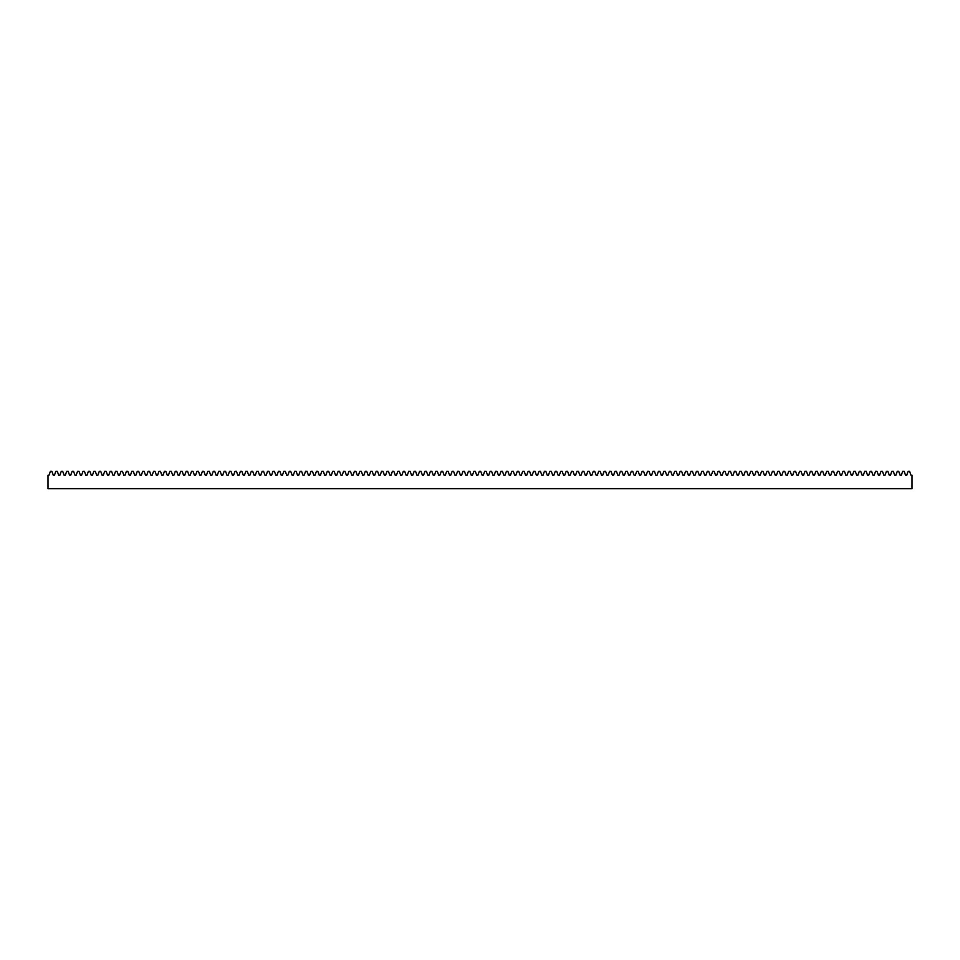 <?xml version="1.0" encoding="UTF-8"?>
<svg xmlns="http://www.w3.org/2000/svg" width="960" height="960" viewBox="0 0 960 960"><rect width="100%" height="100%" fill="white"/><g stroke="black" fill="none" stroke-linecap="round" stroke-linejoin="round"><path stroke-width="1.44" d="M48.996 475.248L50.4 471.36L51.864 471.36L53.28 475.248L54.42 475.248L55.836 471.36L57.288 471.36L58.704 475.248L59.844 475.248L61.26 471.36L62.724 471.36L64.14 475.248L65.28 475.248L66.696 471.36L68.148 471.36L69.564 475.248L70.704 475.248L72.12 471.36L73.572 471.36L74.988 475.248L76.128 475.248L77.544 471.36L79.008 471.36L80.424 475.248L81.564 475.248L82.98 471.36L84.432 471.36L85.848 475.248L86.988 475.248L88.404 471.36L89.868 471.36L91.272 475.248L92.424 475.248L93.84 471.36L95.292 471.36L96.708 475.248L97.848 475.248L99.264 471.36L100.716 471.36L102.132 475.248L103.272 475.248L104.688 471.36L106.152 471.36L107.568 475.248L108.708 475.248L110.124 471.36L111.576 471.36L112.992 475.248L114.132 475.248L115.548 471.36L117.012 471.36L118.416 475.248L119.568 475.248L120.984 471.36L122.436 471.36L123.852 475.248L124.992 475.248L126.408 471.36L127.86 471.36L129.276 475.248L130.416 475.248L131.832 471.36L133.296 471.36L134.712 475.248L135.852 475.248L137.268 471.36L138.72 471.36L140.136 475.248L141.276 475.248L142.692 471.36L144.144 471.36L145.56 475.248L146.712 475.248L148.116 471.36L149.58 471.36L150.996 475.248L152.136 475.248L153.552 471.36L155.004 471.36L156.42 475.248L157.56 475.248L158.976 471.36L160.44 471.36L161.856 475.248L162.996 475.248L164.412 471.36L165.864 471.36L167.28 475.248L168.42 475.248L169.836 471.36L171.288 471.36L172.704 475.248L173.856 475.248L175.26 471.36L176.724 471.36L178.14 475.248L179.28 475.248L180.696 471.36L182.148 471.36L183.564 475.248L184.704 475.248L186.12 471.36L187.584 471.36L189 475.248L190.14 475.248L191.556 471.36L193.008 471.36L194.424 475.248L195.564 475.248L196.98 471.36L198.432 471.36L199.848 475.248L200.988 475.248L202.404 471.36L203.868 471.36L205.284 475.248L206.424 475.248L207.84 471.36L209.292 471.36L210.708 475.248L211.848 475.248L213.264 471.36L214.728 471.36L216.132 475.248L217.284 475.248L218.7 471.36L220.152 471.36L221.568 475.248L222.708 475.248L224.124 471.36L225.576 471.36L226.992 475.248L228.132 475.248L229.548 471.36L231.012 471.36L232.428 475.248L233.568 475.248L234.984 471.36L236.436 471.36L237.852 475.248L238.992 475.248L240.408 471.36L241.872 471.36L243.276 475.248L244.428 475.248L245.844 471.36L247.296 471.36L248.712 475.248L249.852 475.248L251.268 471.36L252.72 471.36L254.136 475.248L255.276 475.248L256.692 471.36L258.156 471.36L259.572 475.248L260.712 475.248L262.128 471.36L263.58 471.36L264.996 475.248L266.136 475.248L267.552 471.36L269.004 471.36L270.42 475.248L271.572 475.248L272.976 471.36L274.44 471.36L275.856 475.248L276.996 475.248L278.412 471.36L279.864 471.36L281.28 475.248L282.42 475.248L283.836 471.36L285.3 471.36L286.716 475.248L287.856 475.248L289.272 471.36L290.724 471.36L292.14 475.248L293.28 475.248L294.696 471.36L296.148 471.36L297.564 475.248L298.704 475.248L300.12 471.36L301.584 471.36L303 475.248L304.14 475.248L305.556 471.36L307.008 471.36L308.424 475.248L309.564 475.248L310.98 471.36L312.444 471.36L313.86 475.248L315 475.248L316.416 471.36L317.868 471.36L319.284 475.248L320.424 475.248L321.84 471.36L323.292 471.36L324.708 475.248L325.848 475.248L327.264 471.36L328.728 471.36L330.144 475.248L331.284 475.248L332.7 471.36L334.152 471.36L335.568 475.248L336.708 475.248L338.124 471.36L339.588 471.36L340.992 475.248L342.144 475.248L343.56 471.36L345.012 471.36L346.428 475.248L347.568 475.248L348.984 471.36L350.436 471.36L351.852 475.248L352.992 475.248L354.408 471.36L355.872 471.36L357.288 475.248L358.428 475.248L359.844 471.36L361.296 471.36L362.712 475.248L363.852 475.248L365.268 471.36L366.72 471.36L368.136 475.248L369.288 475.248L370.692 471.36L372.156 471.36L373.572 475.248L374.712 475.248L376.128 471.36L377.58 471.36L378.996 475.248L380.136 475.248L381.552 471.36L383.016 471.36L384.432 475.248L385.572 475.248L386.988 471.36L388.44 471.36L389.856 475.248L390.996 475.248L392.412 471.36L393.864 471.36L395.28 475.248L396.432 475.248L397.836 471.36L399.3 471.36L400.716 475.248L401.856 475.248L403.272 471.36L404.724 471.36L406.14 475.248L407.28 475.248L408.696 471.36L410.16 471.36L411.576 475.248L412.716 475.248L414.132 471.36L415.584 471.36L417 475.248L418.14 475.248L419.556 471.36L421.008 471.36L422.424 475.248L423.564 475.248L424.98 471.36L426.444 471.36L427.86 475.248L429 475.248L430.416 471.36L431.868 471.36L433.284 475.248L434.424 475.248L435.84 471.36L437.304 471.36L438.708 475.248L439.86 475.248L441.276 471.36L442.728 471.36L444.144 475.248L445.284 475.248L446.7 471.36L448.152 471.36L449.568 475.248L450.708 475.248L452.124 471.36L453.588 471.36L455.004 475.248L456.144 475.248L457.56 471.36L459.012 471.36L460.428 475.248L461.568 475.248L462.984 471.36L464.448 471.36L465.852 475.248L467.004 475.248L468.42 471.36L469.872 471.36L471.288 475.248L472.428 475.248L473.844 471.36L475.296 471.36L476.712 475.248L477.852 475.248L479.268 471.36L480.732 471.36L482.148 475.248L483.288 475.248L484.704 471.36L486.156 471.36L487.572 475.248L488.712 475.248L490.128 471.36L491.58 471.36L492.996 475.248L494.148 475.248L495.552 471.36L497.016 471.36L498.432 475.248L499.572 475.248L500.988 471.36L502.44 471.36L503.856 475.248L504.996 475.248L506.412 471.36L507.876 471.36L509.292 475.248L510.432 475.248L511.848 471.36L513.3 471.36L514.716 475.248L515.856 475.248L517.272 471.36L518.724 471.36L520.14 475.248L521.292 475.248L522.696 471.36L524.16 471.36L525.576 475.248L526.716 475.248L528.132 471.36L529.584 471.36L531 475.248L532.14 475.248L533.556 471.36L535.02 471.36L536.436 475.248L537.576 475.248L538.992 471.36L540.444 471.36L541.86 475.248L543 475.248L544.416 471.36L545.868 471.36L547.284 475.248L548.424 475.248L549.84 471.36L551.304 471.36L552.72 475.248L553.86 475.248L555.276 471.36L556.728 471.36L558.144 475.248L559.284 475.248L560.7 471.36L562.164 471.36L563.568 475.248L564.72 475.248L566.136 471.36L567.588 471.36L569.004 475.248L570.144 475.248L571.56 471.36L573.012 471.36L574.428 475.248L575.568 475.248L576.984 471.36L578.448 471.36L579.864 475.248L581.004 475.248L582.42 471.36L583.872 471.36L585.288 475.248L586.428 475.248L587.844 471.36L589.296 471.36L590.712 475.248L591.864 475.248L593.28 471.36L594.732 471.36L596.148 475.248L597.288 475.248L598.704 471.36L600.156 471.36L601.572 475.248L602.712 475.248L604.128 471.36L605.592 471.36L607.008 475.248L608.148 475.248L609.564 471.36L611.016 471.36L612.432 475.248L613.572 475.248L614.988 471.36L616.44 471.36L617.856 475.248L619.008 475.248L620.412 471.36L621.876 471.36L623.292 475.248L624.432 475.248L625.848 471.36L627.3 471.36L628.716 475.248L629.856 475.248L631.272 471.36L632.736 471.36L634.152 475.248L635.292 475.248L636.708 471.36L638.16 471.36L639.576 475.248L640.716 475.248L642.132 471.36L643.584 471.36L645 475.248L646.14 475.248L647.556 471.36L649.02 471.36L650.436 475.248L651.576 475.248L652.992 471.36L654.444 471.36L655.86 475.248L657 475.248L658.416 471.36L659.88 471.36L661.284 475.248L662.436 475.248L663.852 471.36L665.304 471.36L666.72 475.248L667.86 475.248L669.276 471.36L670.728 471.36L672.144 475.248L673.284 475.248L674.7 471.36L676.164 471.36L677.58 475.248L678.72 475.248L680.136 471.36L681.588 471.36L683.004 475.248L684.144 475.248L685.56 471.36L687.024 471.36L688.428 475.248L689.58 475.248L690.996 471.36L692.448 471.36L693.864 475.248L695.004 475.248L696.42 471.36L697.872 471.36L699.288 475.248L700.428 475.248L701.844 471.36L703.308 471.36L704.724 475.248L705.864 475.248L707.28 471.36L708.732 471.36L710.148 475.248L711.288 475.248L712.704 471.36L714.156 471.36L715.572 475.248L716.724 475.248L718.128 471.36L719.592 471.36L721.008 475.248L722.148 475.248L723.564 471.36L725.016 471.36L726.432 475.248L727.572 475.248L728.988 471.36L730.452 471.36L731.868 475.248L733.008 475.248L734.424 471.36L735.876 471.36L737.292 475.248L738.432 475.248L739.848 471.36L741.3 471.36L742.716 475.248L743.868 475.248L745.272 471.36L746.736 471.36L748.152 475.248L749.292 475.248L750.708 471.36L752.16 471.36L753.576 475.248L754.716 475.248L756.132 471.36L757.596 471.36L759.012 475.248L760.152 475.248L761.568 471.36L763.02 471.36L764.436 475.248L765.576 475.248L766.992 471.36L768.444 471.36L769.86 475.248L771 475.248L772.416 471.36L773.88 471.36L775.296 475.248L776.436 475.248L777.852 471.36L779.304 471.36L780.72 475.248L781.86 475.248L783.276 471.36L784.74 471.36L786.144 475.248L787.296 475.248L788.712 471.36L790.164 471.36L791.58 475.248L792.72 475.248L794.136 471.36L795.588 471.36L797.004 475.248L798.144 475.248L799.56 471.36L801.024 471.36L802.44 475.248L803.58 475.248L804.996 471.36L806.448 471.36L807.864 475.248L809.004 475.248L810.42 471.36L811.872 471.36L813.288 475.248L814.44 475.248L815.856 471.36L817.308 471.36L818.724 475.248L819.864 475.248L821.28 471.36L822.732 471.36L824.148 475.248L825.288 475.248L826.704 471.36L828.168 471.36L829.584 475.248L830.724 475.248L832.14 471.36L833.592 471.36L835.008 475.248L836.148 475.248L837.564 471.36L839.016 471.36L840.432 475.248L841.584 475.248L842.988 471.36L844.452 471.36L845.868 475.248L847.008 475.248L848.424 471.36L849.876 471.36L851.292 475.248L852.432 475.248L853.848 471.36L855.312 471.36L856.728 475.248L857.868 475.248L859.284 471.36L860.736 471.36L862.152 475.248L863.292 475.248L864.708 471.36L866.16 471.36L867.576 475.248L868.716 475.248L870.132 471.36L871.596 471.36L873.012 475.248L874.152 475.248L875.568 471.36L877.02 471.36L878.436 475.248L879.576 475.248L880.992 471.36L882.456 471.36L883.86 475.248L885.012 475.248L886.428 471.36L887.88 471.36L889.296 475.248L890.436 475.248L891.852 471.36L893.304 471.36L894.72 475.248L895.86 475.248L897.276 471.36L898.74 471.36L900.156 475.248L901.296 475.248L902.712 471.36L904.164 471.36L905.58 475.248L906.72 475.248L908.136 471.36L909.6 471.36L911.004 475.248L912 475.248L912 488.64L48 488.64L48 475.248L48.996 475.248L48 475.248M912 475.248L911.004 475.248M906.72 475.248L905.58 475.248M901.296 475.248L900.156 475.248M895.86 475.248L894.72 475.248M890.436 475.248L889.296 475.248M885.012 475.248L883.86 475.248M879.576 475.248L878.436 475.248M874.152 475.248L873.012 475.248M868.716 475.248L867.576 475.248M863.292 475.248L862.152 475.248M857.868 475.248L856.728 475.248M852.432 475.248L851.292 475.248M847.008 475.248L845.868 475.248M841.584 475.248L840.432 475.248M836.148 475.248L835.008 475.248M830.724 475.248L829.584 475.248M825.288 475.248L824.148 475.248M819.864 475.248L818.724 475.248M814.44 475.248L813.288 475.248M809.004 475.248L807.864 475.248M803.58 475.248L802.44 475.248M798.144 475.248L797.004 475.248M792.72 475.248L791.58 475.248M787.296 475.248L786.144 475.248M781.86 475.248L780.72 475.248M776.436 475.248L775.296 475.248M771 475.248L769.86 475.248M765.576 475.248L764.436 475.248M760.152 475.248L759.012 475.248M754.716 475.248L753.576 475.248M749.292 475.248L748.152 475.248M743.868 475.248L742.716 475.248M738.432 475.248L737.292 475.248M733.008 475.248L731.868 475.248M727.572 475.248L726.432 475.248M722.148 475.248L721.008 475.248M716.724 475.248L715.572 475.248M711.288 475.248L710.148 475.248M705.864 475.248L704.724 475.248M700.428 475.248L699.288 475.248M695.004 475.248L693.864 475.248M689.58 475.248L688.428 475.248M684.144 475.248L683.004 475.248M678.72 475.248L677.58 475.248M673.284 475.248L672.144 475.248M667.86 475.248L666.72 475.248M662.436 475.248L661.284 475.248M657 475.248L655.86 475.248M651.576 475.248L650.436 475.248M646.14 475.248L645 475.248M640.716 475.248L639.576 475.248M635.292 475.248L634.152 475.248M629.856 475.248L628.716 475.248M624.432 475.248L623.292 475.248M619.008 475.248L617.856 475.248M613.572 475.248L612.432 475.248M608.148 475.248L607.008 475.248M602.712 475.248L601.572 475.248M597.288 475.248L596.148 475.248M591.864 475.248L590.712 475.248M586.428 475.248L585.288 475.248M581.004 475.248L579.864 475.248M575.568 475.248L574.428 475.248M570.144 475.248L569.004 475.248M564.72 475.248L563.568 475.248M559.284 475.248L558.144 475.248M553.86 475.248L552.72 475.248M548.424 475.248L547.284 475.248M543 475.248L541.86 475.248M537.576 475.248L536.436 475.248M532.14 475.248L531 475.248M526.716 475.248L525.576 475.248M521.292 475.248L520.14 475.248M515.856 475.248L514.716 475.248M510.432 475.248L509.292 475.248M504.996 475.248L503.856 475.248M499.572 475.248L498.432 475.248M494.148 475.248L492.996 475.248M488.712 475.248L487.572 475.248M483.288 475.248L482.148 475.248M477.852 475.248L476.712 475.248M472.428 475.248L471.288 475.248M467.004 475.248L465.852 475.248M461.568 475.248L460.428 475.248M456.144 475.248L455.004 475.248M450.708 475.248L449.568 475.248M445.284 475.248L444.144 475.248M439.86 475.248L438.708 475.248M434.424 475.248L433.284 475.248M429 475.248L427.86 475.248M423.564 475.248L422.424 475.248M418.14 475.248L417 475.248M412.716 475.248L411.576 475.248M407.28 475.248L406.14 475.248M401.856 475.248L400.716 475.248M396.432 475.248L395.28 475.248M390.996 475.248L389.856 475.248M385.572 475.248L384.432 475.248M380.136 475.248L378.996 475.248M374.712 475.248L373.572 475.248M369.288 475.248L368.136 475.248M363.852 475.248L362.712 475.248M358.428 475.248L357.288 475.248M352.992 475.248L351.852 475.248M347.568 475.248L346.428 475.248M342.144 475.248L340.992 475.248M336.708 475.248L335.568 475.248M331.284 475.248L330.144 475.248M325.848 475.248L324.708 475.248M320.424 475.248L319.284 475.248M315 475.248L313.86 475.248M309.564 475.248L308.424 475.248M304.14 475.248L303 475.248M298.704 475.248L297.564 475.248M293.28 475.248L292.14 475.248M287.856 475.248L286.716 475.248M282.42 475.248L281.28 475.248M276.996 475.248L275.856 475.248M271.572 475.248L270.42 475.248M266.136 475.248L264.996 475.248M260.712 475.248L259.572 475.248M255.276 475.248L254.136 475.248M249.852 475.248L248.712 475.248M244.428 475.248L243.276 475.248M238.992 475.248L237.852 475.248M233.568 475.248L232.428 475.248M228.132 475.248L226.992 475.248M222.708 475.248L221.568 475.248M217.284 475.248L216.132 475.248M211.848 475.248L210.708 475.248M206.424 475.248L205.284 475.248M200.988 475.248L199.848 475.248M195.564 475.248L194.424 475.248M190.14 475.248L189 475.248M184.704 475.248L183.564 475.248M179.28 475.248L178.14 475.248M173.856 475.248L172.704 475.248M168.42 475.248L167.28 475.248M162.996 475.248L161.856 475.248M157.56 475.248L156.42 475.248M152.136 475.248L150.996 475.248M146.712 475.248L145.56 475.248M141.276 475.248L140.136 475.248M135.852 475.248L134.712 475.248M130.416 475.248L129.276 475.248M124.992 475.248L123.852 475.248M119.568 475.248L118.416 475.248M114.132 475.248L112.992 475.248M108.708 475.248L107.568 475.248M103.272 475.248L102.132 475.248M97.848 475.248L96.708 475.248M92.424 475.248L91.272 475.248M86.988 475.248L85.848 475.248M81.564 475.248L80.424 475.248M76.128 475.248L74.988 475.248M70.704 475.248L69.564 475.248M65.28 475.248L64.14 475.248M59.844 475.248L58.704 475.248M54.42 475.248L53.28 475.248"/></g></svg>
